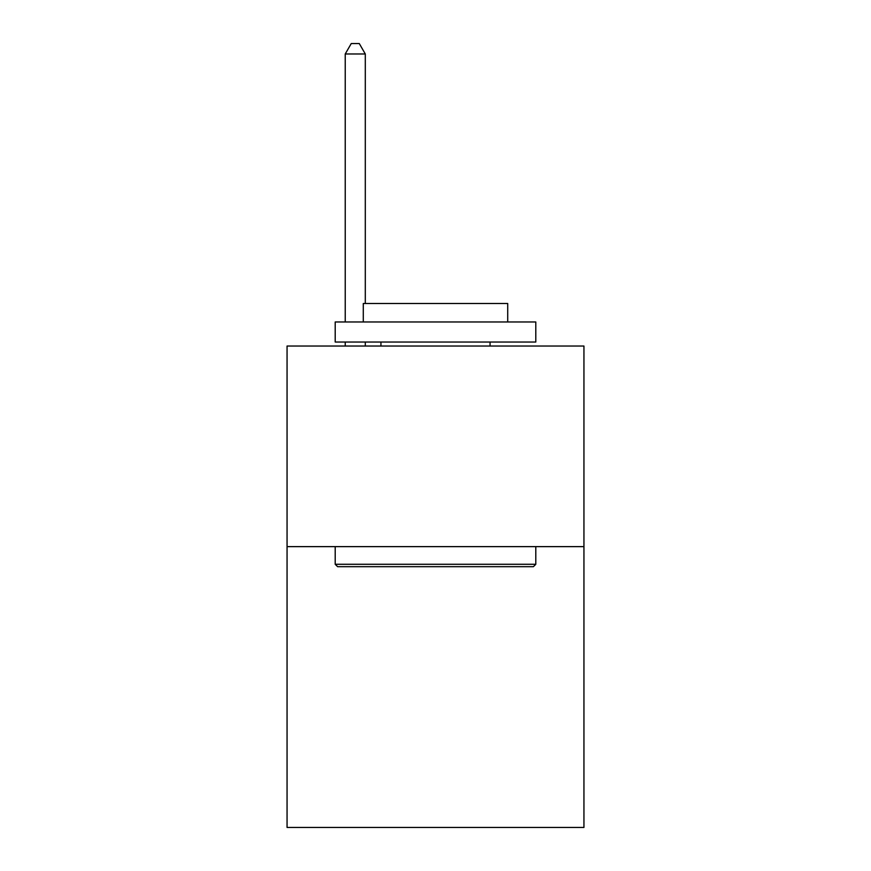 <?xml version="1.0" encoding="UTF-8"?>
<svg xmlns="http://www.w3.org/2000/svg" width="871" height="871" viewBox="0 0 871 871"><rect width="100%" height="100%" fill="white"/><g stroke="black" fill="none" stroke-linecap="round" stroke-linejoin="round"><path stroke-width="1.31" d="M583.94 546.629L583.94 827.45L287.06 827.45L287.06 346.037L583.94 346.037L583.94 546.629L287.06 546.629M337.61 566.683L335.204 564.277L535.796 564.277L533.39 566.683L337.61 566.683M535.796 321.965L535.796 342.031L335.204 342.031L335.204 321.965L535.796 321.965M363.283 321.965L363.283 303.511L507.717 303.511L507.717 321.965M535.796 546.629L535.796 564.277M335.204 546.629L335.204 564.277M490.057 342.031L490.057 346.037M380.943 342.031L380.943 346.037M365.297 303.511L365.297 53.98L345.232 53.98L345.232 321.965M345.232 342.031L345.232 346.037M365.297 342.031L365.297 346.037M345.232 53.98L351.253 43.55L359.277 43.55L365.297 53.98"/></g></svg>
